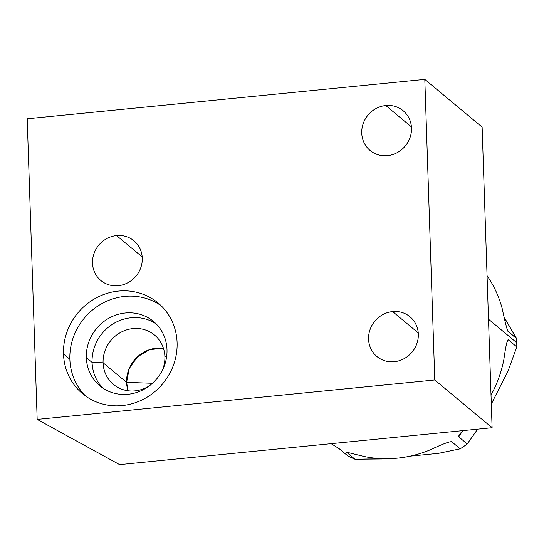 <?xml version="1.0" encoding="UTF-8"?>
<svg xmlns="http://www.w3.org/2000/svg" width="544" height="544" viewBox="0 0 544 544"><rect width="100%" height="100%" fill="white"/><g stroke="black" fill="none" stroke-linecap="round" stroke-linejoin="round"><path stroke-width="0.82" d="M487.057 275.672A116.865 109.426 129.8 0 1 502.153 308.394C504.968 321.579 506.913 329.263 507.987 331.446C506.913 329.263 504.968 321.579 502.153 308.394A116.865 109.426 129.8 0 0 487.057 275.672A116.865 109.426 129.8 0 1 502.153 308.394C504.968 321.579 506.913 329.263 507.987 331.446L516.521 338.552A116.865 109.426 129.8 0 1 516.739 342.713L488.498 319.206L516.739 342.713A116.865 109.426 129.8 0 1 516.8 346.895L508.266 339.789C507.232 339.497 505.764 346.093 503.853 359.584A116.865 109.426 129.8 0 1 491.021 395.073A116.865 109.426 129.8 0 0 503.853 359.584C505.764 346.093 507.232 339.497 508.266 339.789L516.8 346.895A116.865 109.426 -50.2 0 0 516.739 342.713A116.865 109.426 -50.2 0 0 516.521 338.552L506.26 320.742L516.521 338.552L507.484 330.657L516.521 338.552A116.865 109.426 129.8 0 1 516.739 342.713L488.498 319.206M506.695 342.863L508.266 339.789L506.695 342.863L508.266 339.789L516.8 346.895L507.94 371.348L491.314 403.906L507.94 371.348L516.8 346.895L507.94 371.348L491.314 403.906M410.033 456.158L438.539 453.336L460.204 448.814L451.67 441.708C449.548 441.402 442.272 444.169 429.828 450.004C442.272 444.169 449.548 441.402 451.67 441.708L448.616 442.007L451.67 441.708L460.204 448.814A116.865 109.426 -50.2 0 0 467.235 443.931L458.701 436.825L462.788 430.61L458.701 436.825L467.235 443.931A116.865 109.426 129.8 0 1 460.204 448.814L438.539 453.336L410.033 456.158L438.539 453.336L460.204 448.814L451.67 441.708C449.548 441.402 442.272 444.169 429.828 450.004A116.865 109.426 129.8 0 1 364.256 456.504L346.446 452.139L354.987 459.245A116.865 109.426 129.8 0 1 347.677 455.784L339.143 448.678L331.146 443.659L339.143 448.678L347.677 455.784A116.865 109.426 -50.2 0 0 354.987 459.245L381.745 458.966L354.987 459.245L346.446 452.139L347.358 452.044L346.446 452.139L354.987 459.245L384.329 458.708M504.417 317.873L516.521 338.552M477.652 429.141L467.235 443.931L477.652 429.141L467.235 443.931L458.701 436.825L460.707 432.895M429.828 450.004A116.865 109.426 129.8 0 1 364.256 456.504L346.446 452.139L364.256 456.504A116.865 109.426 129.8 0 0 429.828 450.004M462.788 430.61L458.551 436.145M508.266 339.789C507.232 339.497 505.764 346.093 503.853 359.584A116.865 109.426 129.8 0 1 491.021 395.073M354.987 459.245A116.865 109.426 -50.2 0 1 347.677 455.784L339.143 448.678L331.146 443.659M424.803 79.37L482.127 127.099L492.102 427.706L119.605 464.63L492.102 427.706L482.127 127.099L424.803 79.37L27.2 118.782L37.169 419.39L119.605 464.63L492.102 427.706L434.778 379.977L37.169 419.39L434.778 379.977L492.102 427.706L482.127 127.099L424.803 79.37L434.778 379.977L424.803 79.37L27.2 118.782L37.169 419.39L27.2 118.782L424.803 79.37L434.778 379.977L37.169 419.39L119.605 464.63L37.169 419.39M392.618 311.569A25.854 24.208 129.8 0 1 418.329 334.172A25.854 24.208 129.8 0 1 394.278 361.712A25.854 24.208 129.8 0 1 368.574 339.109A25.854 24.208 129.8 0 1 392.618 311.569L418.254 332.921L392.618 311.569A25.854 24.208 -50.2 0 0 370.036 329.63A25.854 24.208 -50.2 0 0 376.91 356.504A25.854 24.208 -50.2 0 0 394.278 361.712A25.854 24.208 -50.2 0 0 416.86 343.652A25.854 24.208 -50.2 0 0 409.992 316.778A25.854 24.208 -50.2 0 0 392.618 311.569A25.854 24.208 129.8 0 1 415.412 347.038A25.854 24.208 129.8 0 1 372.32 351.308A25.854 24.208 129.8 0 1 392.618 311.569L418.254 332.921M385.784 105.522A25.854 24.208 129.8 0 1 411.495 128.126A25.854 24.208 129.8 0 1 387.444 155.659A25.854 24.208 129.8 0 1 361.733 133.056A25.854 24.208 129.8 0 1 385.784 105.522L411.42 126.868L385.784 105.522A25.854 24.208 -50.2 0 0 363.202 123.576A25.854 24.208 -50.2 0 0 370.07 150.457A25.854 24.208 -50.2 0 0 387.444 155.659A25.854 24.208 -50.2 0 0 410.026 137.605A25.854 24.208 -50.2 0 0 403.158 110.724A25.854 24.208 -50.2 0 0 385.784 105.522A25.854 24.208 129.8 0 1 408.578 140.991A25.854 24.208 129.8 0 1 365.486 145.262A25.854 24.208 129.8 0 1 385.784 105.522L411.42 126.868M116.559 235.572A25.854 24.208 129.8 0 1 142.263 258.176A25.854 24.208 129.8 0 1 118.218 285.709A25.854 24.208 129.8 0 1 92.507 263.106A25.854 24.208 129.8 0 1 116.559 235.572L142.195 256.918L116.559 235.572A25.854 24.208 -50.2 0 0 93.976 253.626A25.854 24.208 -50.2 0 0 100.844 280.507A25.854 24.208 -50.2 0 0 118.218 285.709A25.854 24.208 -50.2 0 0 140.801 267.648A25.854 24.208 -50.2 0 0 133.926 240.774A25.854 24.208 -50.2 0 0 116.559 235.572A25.854 24.208 129.8 0 1 139.346 271.041A25.854 24.208 129.8 0 1 96.261 275.312A25.854 24.208 129.8 0 1 116.559 235.572L142.195 256.918M177.099 342.693A59.024 55.264 129.8 0 1 122.196 405.559A59.024 55.264 129.8 0 1 63.498 353.954A59.024 55.264 129.8 0 1 118.395 291.088A59.024 55.264 129.8 0 1 177.099 342.693A59.024 55.264 -50.2 0 0 158.059 302.967A59.024 55.264 -50.2 0 0 96.159 297.942A59.024 55.264 -50.2 0 0 63.498 353.954A59.024 55.264 -50.2 0 0 82.532 393.679A59.024 55.264 -50.2 0 0 144.439 398.704A59.024 55.264 -50.2 0 0 177.099 342.693A59.024 55.264 129.8 0 1 93.541 400.71A59.024 55.264 129.8 0 1 90.25 301.573A59.024 55.264 129.8 0 1 177.099 342.693M85.823 396.209A59.024 55.264 129.8 0 1 69.863 359.258A59.024 55.264 129.8 0 1 100.613 304.327A59.024 55.264 129.8 0 1 161.14 305.748A59.024 55.264 129.8 0 0 100.613 304.327A59.024 55.264 129.8 0 0 69.863 359.258L63.498 353.954L69.863 359.258A59.024 55.264 129.8 0 0 85.823 396.209A59.024 55.264 129.8 0 1 84.198 318.267A59.024 55.264 129.8 0 1 161.14 305.748M166.994 349.629A41.902 39.236 -50.2 0 0 125.317 312.99A41.902 39.236 -50.2 0 0 86.34 357.626A41.902 39.236 -50.2 0 0 128.017 394.264A41.902 39.236 -50.2 0 0 166.994 349.629A41.902 39.236 -50.2 0 0 153.476 321.422A41.902 39.236 -50.2 0 0 109.528 317.859A41.902 39.236 -50.2 0 0 86.34 357.626L92.072 362.399L103.088 362.787L126.596 382.357L152.47 383.268L126.596 382.357A32.11 30.063 129.8 0 1 163.424 348.269L149.661 349.608L137.442 356.837L129.214 368.533L126.596 382.357L128.051 390.755A32.11 30.063 129.8 0 1 126.596 382.357L103.088 362.787A32.11 30.063 -50.2 0 0 113.444 384.397A32.11 30.063 -50.2 0 0 149.654 385.614A32.11 30.063 129.8 0 1 103.088 362.787A32.11 30.063 129.8 0 1 132.954 328.59A32.11 30.063 129.8 0 1 164.886 356.66A32.11 30.063 -50.2 0 0 154.53 335.05A32.11 30.063 -50.2 0 0 120.856 332.316A32.11 30.063 -50.2 0 0 103.088 362.787L92.072 362.399A41.902 39.236 129.8 0 1 113.54 323.612A41.902 39.236 129.8 0 1 156.223 323.959A41.902 39.236 -50.2 0 0 113.54 323.612A41.902 39.236 -50.2 0 0 92.072 362.399A41.902 39.236 -50.2 0 0 102.836 388.069A41.902 39.236 129.8 0 1 92.072 362.399L86.34 357.626A41.902 39.236 -50.2 0 0 99.851 385.832A41.902 39.236 -50.2 0 0 143.806 389.402A41.902 39.236 -50.2 0 0 166.994 349.629A41.902 39.236 -50.2 0 0 105.332 320.436A41.902 39.236 -50.2 0 0 107.671 390.823A41.902 39.236 -50.2 0 0 166.994 349.629M162.289 370.444A32.11 30.063 -50.2 0 0 164.886 356.66L166.695 356.143L164.886 356.66A32.11 30.063 129.8 0 1 162.289 370.444A32.11 30.063 -50.2 0 0 164.886 356.66A32.11 30.063 -50.2 0 0 127.86 329.521A32.11 30.063 -50.2 0 0 105.108 372.769A32.11 30.063 -50.2 0 0 149.654 385.614M493.891 398.861L491.32 404.212M492.102 427.706L434.778 379.977M63.498 353.954L69.863 359.258M152.47 383.268L126.596 382.357L103.088 362.787L92.072 362.399L86.34 357.626M163.424 348.269A32.11 30.063 -50.2 0 0 128.051 390.755M164.886 356.66L166.695 356.143M156.223 323.959A41.902 39.236 -50.2 0 0 102.245 333.295A41.902 39.236 -50.2 0 0 102.836 388.069M460.204 448.814A116.865 109.426 -50.2 0 0 467.235 443.931M516.8 346.895A116.865 109.426 -50.2 0 0 516.739 342.713"/></g></svg>
